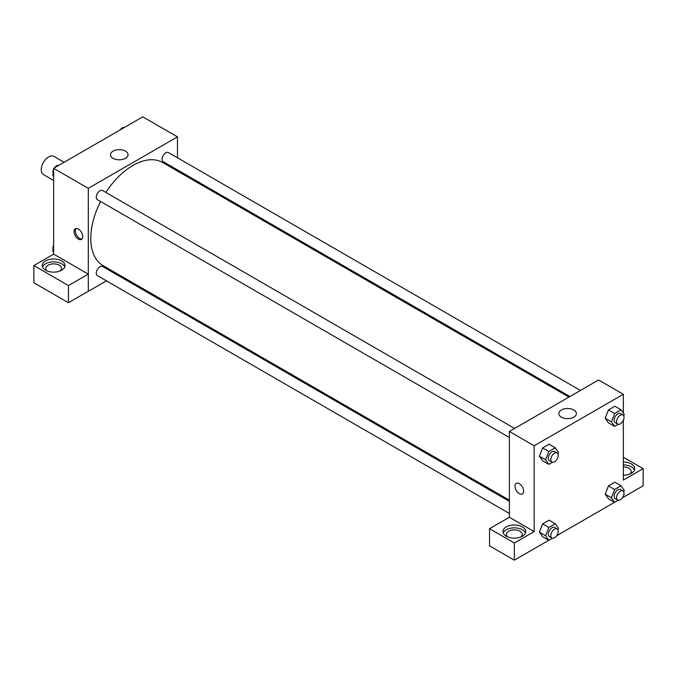 <?xml version="1.0" encoding="UTF-8"?>
<svg xmlns="http://www.w3.org/2000/svg" width="677" height="677" viewBox="0 0 677 677"><rect width="100%" height="100%" fill="white"/><g stroke="black" fill="none" stroke-linecap="round" stroke-linejoin="round"><path stroke-width="1.02" d="M64.137 162.252L53.923 156.362A10.51 6.068 120 0 0 45.824 159.171A10.51 6.068 120 0 0 41.238 169.749A10.51 6.068 120 0 0 43.421 174.564L53.627 180.454M53.627 254.171L53.627 168.319L142.796 116.833L177.476 136.856L177.476 157.792M177.476 169.927L177.476 171.061M113.051 151.149A8.784 5.069 180 0 1 122.63 150.049A8.784 5.069 180 0 1 128.055 154.737A8.784 5.069 180 0 1 119.27 159.806A8.784 5.069 180 0 1 110.478 154.737A8.784 5.069 180 0 1 113.051 151.149M106.433 280.845L88.306 291.305L88.306 188.341L53.627 168.319M88.306 188.341L177.476 136.856M78.397 239.108A6.127 3.537 60 0 1 74.394 233.709A6.127 3.537 60 0 1 75.333 228.792A6.127 3.537 60 0 1 81.46 232.338A6.127 3.537 60 0 1 81.46 239.413A6.127 3.537 60 0 1 78.397 239.108M88.264 274.126L53.669 254.146L33.85 265.587L68.445 285.567L88.264 274.126L88.306 291.305M76.019 228.547A6.127 3.537 -120 0 0 75.832 233.557A6.127 3.537 -120 0 0 79.641 238.389A6.127 3.537 -120 0 0 82.019 238.939M45.579 260.916A11.382 6.575 180 0 1 57.985 259.494A11.382 6.575 180 0 1 65.009 265.57A11.382 6.575 180 0 1 53.627 272.137A11.382 6.575 180 0 1 42.245 265.57A11.382 6.575 180 0 1 45.579 260.916M64.738 267A11.382 6.575 0 0 0 56.809 262.117A11.382 6.575 0 0 0 45.579 263.776A11.382 6.575 0 0 0 42.516 267M47.043 270.927A7.879 4.553 180 0 1 45.748 268.43A7.879 4.553 180 0 1 50.614 264.225A7.879 4.553 180 0 1 59.204 265.206A7.879 4.553 180 0 1 61.505 268.43A7.879 4.553 180 0 1 60.211 270.927M68.445 285.567L68.445 302.729L88.264 291.288M33.85 265.587L33.85 282.749L68.445 302.729M117.925 274.21L116.943 274.777M514.647 428.423L102.625 190.542A5.255 3.03 120 0 0 97.37 193.571A5.255 3.03 120 0 0 97.37 199.639L509.392 437.52M509.392 501.352L102.625 266.51A5.255 3.03 120 0 0 98.571 267.914A5.255 3.03 120 0 0 96.278 273.203A5.255 3.03 120 0 0 97.37 275.607L509.392 513.488M580.434 390.434L168.412 152.562A5.255 3.03 120 0 0 164.359 153.967A5.255 3.03 120 0 0 162.065 159.256A5.255 3.03 120 0 0 163.157 161.659L569.924 396.502M568.942 397.069L162.666 162.514A59.551 34.383 120 0 0 105.857 192.412M100.602 201.509A59.551 34.383 120 0 0 90.777 238.397A59.551 34.383 120 0 0 103.116 265.655L509.392 500.218M509.392 517.262L489.539 528.678L514.342 543.005L534.161 531.563L509.392 517.262L509.392 431.452L598.561 379.975L623.331 394.276L623.331 413.046M489.539 528.678L489.539 545.84L514.342 560.167L548.751 540.297M556.689 535.719L614.547 502.317M622.476 497.739L643.15 485.798L643.15 468.636L623.331 480.078L623.331 420.282M623.331 466.944A7.879 4.553 180 0 1 628.908 468.281A7.879 4.553 180 0 1 631.218 471.497A7.879 4.553 180 0 1 629.915 474.002M634.442 470.066A11.382 6.575 0 0 0 623.331 464.921M623.331 462.061A11.382 6.575 180 0 1 634.721 468.636A11.382 6.575 180 0 1 623.331 475.212M507.767 536.92A7.879 4.553 180 0 1 506.464 534.424A7.879 4.553 180 0 1 514.342 529.871A7.879 4.553 180 0 1 522.229 534.424A7.879 4.553 180 0 1 520.926 536.92M525.462 532.994A11.382 6.575 0 0 0 517.524 528.111A11.382 6.575 0 0 0 506.294 529.769A11.382 6.575 0 0 0 503.231 532.994M506.294 526.909A11.382 6.575 180 0 1 518.7 525.487A11.382 6.575 180 0 1 525.733 531.563A11.382 6.575 180 0 1 514.342 538.13A11.382 6.575 180 0 1 502.96 531.563A11.382 6.575 180 0 1 506.294 526.909M514.342 543.005L514.342 560.167M623.331 457.195L643.15 468.636M614.614 489.488L608.428 485.908L614.86 482.193L608.428 485.908L605.204 494.202L608.428 498.78L605.204 494.202L611.399 497.781L614.614 489.488L621.054 485.773L624.27 490.351L623.712 491.798M618.262 424.293L614.614 426.392L608.428 422.812L605.204 418.251M614.614 426.392L611.399 421.813L614.614 413.52L608.428 409.94L614.86 406.225L608.428 409.94L605.204 418.234L608.428 422.812M552.466 462.273L548.827 464.371L542.632 460.8L539.408 456.23L542.632 447.929L549.072 444.214L542.632 447.929L548.827 451.5L555.267 447.785L558.483 452.363L557.924 453.81M548.827 527.468L542.632 523.896L549.072 520.181L542.632 523.896L539.417 532.19L542.632 536.768L539.417 532.19L545.611 535.761L548.827 527.468L555.267 523.753L558.483 528.331L557.924 529.778M534.161 531.563L534.161 445.754L623.331 394.276M573.817 409.991A8.784 5.069 180 0 1 576.389 413.579A8.784 5.069 180 0 1 567.605 418.648A8.784 5.069 180 0 1 558.813 413.579A8.784 5.069 180 0 1 564.237 408.891A8.784 5.069 180 0 1 573.817 409.991M534.161 445.754L509.392 431.452M516.238 483.344A6.127 3.537 -120 0 0 515.299 488.261A6.127 3.537 -120 0 0 519.301 493.66A6.127 3.537 60 0 1 515.299 488.261A6.127 3.537 60 0 1 516.238 483.353A6.127 3.537 60 0 1 522.365 486.89A6.127 3.537 60 0 1 522.365 493.965A6.127 3.537 60 0 1 519.301 493.66A6.127 3.537 -120 0 0 522.365 493.965M548.827 464.371L545.611 459.793L548.827 451.5M557.154 452.964L554.675 451.534A5.255 3.03 120 0 0 550.621 452.938A5.255 3.03 120 0 0 548.328 458.227A5.255 3.03 120 0 0 549.419 460.631L551.899 462.061A5.255 3.03 120 0 0 557.154 459.031A5.255 3.03 120 0 0 557.154 452.964A5.255 3.03 120 0 0 553.101 454.369A5.255 3.03 120 0 0 550.807 459.658A5.255 3.03 120 0 0 551.899 462.061M542.632 460.8L539.417 456.222L545.611 459.793M555.267 447.785L549.072 444.214M614.614 413.52L621.054 409.805L624.27 414.383L623.712 415.83M622.942 414.976L620.462 413.545A5.255 3.03 120 0 0 616.417 414.959A5.255 3.03 120 0 0 614.124 420.239A5.255 3.03 120 0 0 615.207 422.651L617.686 424.081A5.255 3.03 120 0 0 622.942 421.043A5.255 3.03 120 0 0 622.942 414.976A5.255 3.03 120 0 0 618.888 416.389A5.255 3.03 120 0 0 616.595 421.669A5.255 3.03 120 0 0 617.686 424.081M611.399 421.813L605.204 418.234M621.054 409.805L614.86 406.225M552.466 538.24L548.827 540.339L545.611 535.761M557.154 528.923L554.675 527.493A5.255 3.03 120 0 0 550.621 528.906A5.255 3.03 120 0 0 548.328 534.195A5.255 3.03 120 0 0 549.419 536.599L551.899 538.029A5.255 3.03 120 0 0 557.154 534.991A5.255 3.03 120 0 0 557.154 528.923A5.255 3.03 120 0 0 553.101 530.336A5.255 3.03 120 0 0 550.807 535.625A5.255 3.03 120 0 0 551.899 538.029M548.827 540.339L542.632 536.768M555.267 523.753L549.072 520.181M618.262 500.252L614.614 502.359L611.399 497.781M622.942 490.943L620.462 489.513A5.255 3.03 120 0 0 616.417 490.918A5.255 3.03 120 0 0 614.124 496.207A5.255 3.03 120 0 0 615.207 498.619L617.686 500.049A5.255 3.03 120 0 0 622.942 497.011A5.255 3.03 120 0 0 622.942 490.943A5.255 3.03 120 0 0 618.888 492.348A5.255 3.03 120 0 0 616.595 497.637A5.255 3.03 120 0 0 617.686 500.049M614.614 502.359L608.428 498.78M621.054 485.773L614.86 482.193M53.627 176.545L52.688 175.208L53.627 172.796M55.861 167.024L62.419 163.242M53.627 175.749L52.688 175.208M53.627 169.318A5.255 3.03 120 0 0 52.933 172.212A5.255 3.03 120 0 0 53.255 173.761M58.704 165.306A5.255 3.03 120 0 0 54.49 167.82M121.657 129.045L128.207 125.262M124.492 127.318A5.255 3.03 120 0 0 120.278 129.84M53.627 252.513L52.688 251.175L53.627 248.764M53.627 251.717L52.688 251.175M53.627 245.277A5.255 3.03 120 0 0 52.933 248.18A5.255 3.03 120 0 0 53.255 249.728"/></g></svg>
